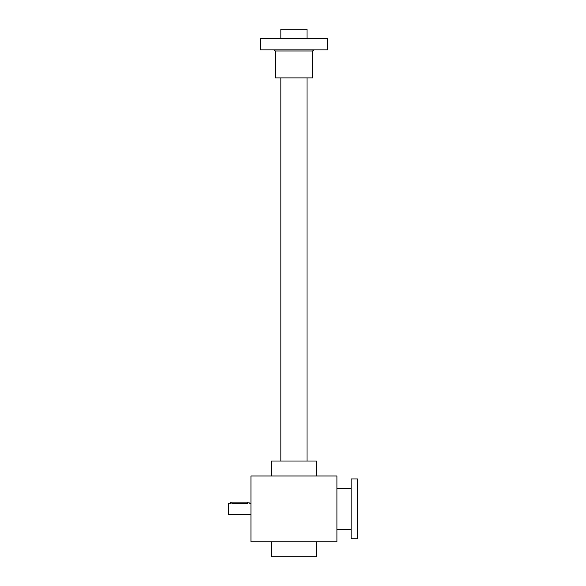 <?xml version="1.0" encoding="UTF-8"?>
<svg xmlns="http://www.w3.org/2000/svg" width="586" height="586" viewBox="0 0 586 586"><rect width="100%" height="100%" fill="white"/><g stroke="black" fill="none" stroke-linecap="round" stroke-linejoin="round"><path stroke-width="0.88" d="M250.947 475.964L250.947 541.75L336.921 541.75L336.921 475.964L250.947 475.964M271.508 541.75L271.508 556.7L316.359 556.7L316.359 541.75M271.508 475.964L271.508 461.014L316.359 461.014L316.359 475.964M230.503 503.279L230.393 502.129L249.079 502.129L249.079 503.249L250.947 503.249M250.947 514.464L228.525 514.464L228.525 503.249L230.393 503.249M247.585 502.129L247.585 503.455C249.519 503.235 249.519 503.235 247.585 503.455L231.888 503.455C229.961 503.235 229.961 503.235 231.888 503.455L231.888 502.129M307.02 38.647L307.02 29.3L280.855 29.3L280.855 38.647M327.574 49.861L260.294 49.861L260.294 38.647L327.574 38.647L327.574 49.861M275.244 50.982L312.624 50.982L312.624 77.894L275.244 77.894L275.244 50.982L274.123 49.861M357.475 478.952L357.475 538.761L351.124 538.761L351.124 478.952L357.475 478.952M307.02 461.014L307.02 77.894M280.855 461.014L280.855 77.894M312.624 50.982L313.744 49.861M351.124 488.299L336.921 488.299M351.124 529.414L336.921 529.414"/></g></svg>
